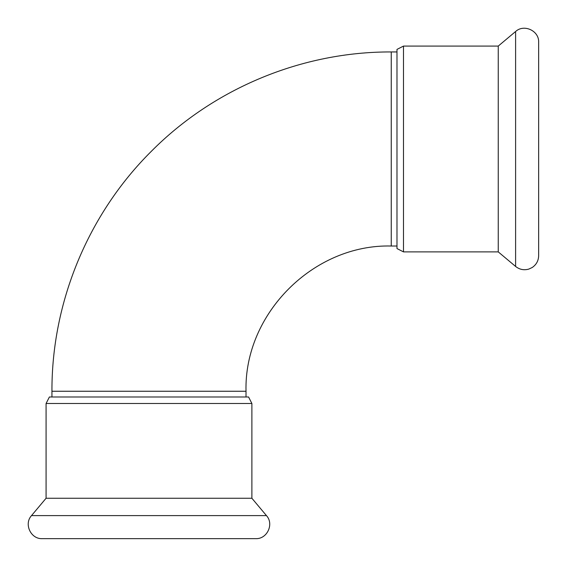 <?xml version="1.0" encoding="UTF-8"?>
<svg xmlns="http://www.w3.org/2000/svg" width="567" height="567" viewBox="0 0 567 567"><rect width="100%" height="100%" fill="white"/><g stroke="black" fill="none" stroke-linecap="round" stroke-linejoin="round"><path stroke-width="0.85" d="M396.985 248.566L403.491 251.883L403.491 46.083L396.985 49.4L396.985 248.566L396.985 51.944L391.251 51.944C302.296 51.59 213.972 88.176 151.325 151.325C88.176 213.972 51.59 302.296 51.944 391.251L51.944 396.985M46.083 403.491L251.883 403.491L248.566 396.985L49.4 396.985L46.083 403.491L46.083 498.244L31.511 515.609C23.701 523.993 30.809 539.238 42.256 538.65L255.71 538.65L42.256 538.65M251.883 403.491L251.883 498.244L46.083 498.244M403.491 46.083L498.244 46.083L498.244 251.883L515.609 266.455C519.549 269.566 523.936 270.452 528.77 269.105L532.222 267.496C536.361 264.654 538.508 260.728 538.65 255.71L538.65 42.256C539.238 30.809 523.993 23.701 515.609 31.511L515.609 266.455M396.985 246.014L391.251 246.014L391.251 51.944M391.251 246.014C313.65 244.016 244.016 313.636 246.014 391.251L51.944 391.251M251.883 498.244L266.455 515.609L31.511 515.609M246.014 396.985L246.014 391.251M266.455 515.609C274.258 523.993 267.156 539.238 255.71 538.65M403.491 251.883L498.244 251.883M498.244 46.083L515.609 31.511"/></g></svg>
